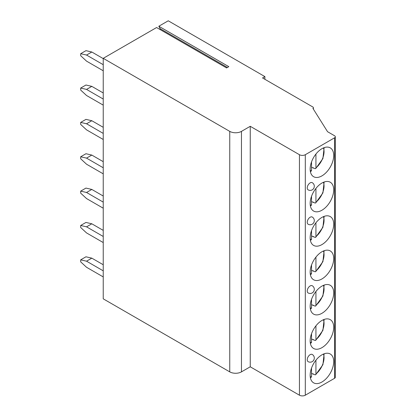<?xml version="1.0" encoding="UTF-8"?>
<svg xmlns="http://www.w3.org/2000/svg" width="416" height="416" viewBox="0 0 416 416"><rect width="100%" height="100%" fill="white"/><g stroke="black" fill="none" stroke-linecap="round" stroke-linejoin="round"><path stroke-width="0.62" d="M250.245 126.303L250.245 366.798L299.442 395.2A4.139 2.392 0 0 0 305.302 395.2L334.584 378.295A2.486 1.435 0 0 0 335.312 377.281L335.312 136.786A2.486 1.435 0 0 1 334.584 137.8L305.302 154.705A4.139 2.392 0 0 1 299.442 154.705L250.245 126.303L241.462 131.373A8.284 4.784 0 0 1 229.746 131.373L103.236 58.334L156.593 27.529L226.585 67.938L228.81 66.654L158.818 26.244L160.118 28.631A1.076 0.624 -60 0 1 160.066 29.536M335.312 136.786A2.486 1.435 0 0 0 334.584 135.772L327.558 131.711L312.915 108.378A1.659 0.957 0 0 0 313.399 107.702A1.659 0.957 0 0 0 312.915 107.026L262.543 77.948L264.888 76.596L168.246 20.8L158.818 26.244M103.236 58.334L103.236 298.828L229.746 371.868A8.284 4.784 0 0 0 241.462 371.868L250.245 366.798M333.705 361.624A16.65 9.615 120 0 0 330.257 354A16.65 9.615 120 0 0 317.429 358.462A16.65 9.615 120 0 0 310.159 375.216A16.65 9.615 120 0 0 313.612 382.834A16.65 9.615 120 0 0 326.44 378.378A16.65 9.615 120 0 0 333.705 361.624M333.705 327.267A16.65 9.615 120 0 0 330.257 319.644A16.65 9.615 120 0 0 317.429 324.106A16.65 9.615 120 0 0 310.159 340.86A16.65 9.615 120 0 0 313.612 348.478A16.65 9.615 120 0 0 326.44 344.022A16.65 9.615 120 0 0 333.705 327.267M333.705 292.911A16.65 9.615 120 0 0 330.257 285.288A16.65 9.615 120 0 0 317.429 289.749A16.65 9.615 120 0 0 310.159 306.504A16.65 9.615 120 0 0 313.612 314.127A16.65 9.615 120 0 0 326.44 309.665A16.65 9.615 120 0 0 333.705 292.911M333.705 258.554A16.65 9.615 120 0 0 330.257 250.931A16.65 9.615 120 0 0 317.429 255.393A16.65 9.615 120 0 0 310.159 272.147A16.65 9.615 120 0 0 313.612 279.77A16.65 9.615 120 0 0 326.44 275.309A16.65 9.615 120 0 0 333.705 258.554M333.705 224.198A16.65 9.615 120 0 0 330.257 216.575A16.65 9.615 120 0 0 317.429 221.036A16.65 9.615 120 0 0 310.159 237.791A16.65 9.615 120 0 0 313.612 245.414A16.65 9.615 120 0 0 326.44 240.952A16.65 9.615 120 0 0 333.705 224.198M333.705 189.842A16.65 9.615 120 0 0 330.257 182.218A16.65 9.615 120 0 0 317.429 186.68A16.65 9.615 120 0 0 310.159 203.434A16.65 9.615 120 0 0 313.612 211.058A16.65 9.615 120 0 0 326.44 206.596A16.65 9.615 120 0 0 333.705 189.842M333.705 155.485A16.65 9.615 120 0 0 330.257 147.862A16.65 9.615 120 0 0 317.429 152.324A16.65 9.615 120 0 0 310.159 169.078A16.65 9.615 120 0 0 313.612 176.701A16.65 9.615 120 0 0 326.44 172.24A16.65 9.615 120 0 0 333.705 155.485M307.232 359.726A4.139 2.392 120 0 0 308.09 361.624A4.139 4.139 0 0 0 314.304 358.036A4.139 4.139 0 0 0 312.234 354.453A4.139 2.392 120 0 0 309.041 355.56A4.139 2.392 120 0 0 307.232 359.726M307.232 291.013A4.139 2.392 120 0 0 308.09 292.911A4.139 4.139 0 0 0 314.304 289.323A4.139 4.139 0 0 0 312.234 285.74A4.139 2.392 120 0 0 309.041 286.848A4.139 2.392 120 0 0 307.232 291.013M307.232 222.305A4.139 2.392 120 0 0 308.09 224.198A4.139 4.139 0 0 0 314.304 220.61A4.139 4.139 0 0 0 312.234 217.027A4.139 2.392 120 0 0 309.041 218.135A4.139 2.392 120 0 0 307.232 222.305M307.232 187.949A4.139 2.392 120 0 0 308.09 189.842A4.139 4.139 0 0 0 314.304 186.254A4.139 4.139 0 0 0 312.234 182.671A4.139 2.392 120 0 0 309.041 183.778A4.139 2.392 120 0 0 307.232 187.949M264.888 76.596L264.888 79.3M313.56 374.057A16.65 9.615 -60 0 1 313.31 374.26L313.31 373.916L314.761 374.748L315.65 374.78L322.91 364.723L324.132 353.792M313.31 374.26L311.537 373.235M315.931 360.194L315.931 374.046L315.65 374.78M310.367 377.634L311.09 377.411L311.537 376.584L311.537 368.04M313.56 339.7A16.65 9.615 -60 0 1 313.31 339.903L313.31 339.56L314.761 340.392L315.65 340.423L322.91 330.366L324.132 319.436M313.31 339.903L311.537 338.879M315.931 325.837L315.931 339.69L315.65 340.423M310.367 343.278L311.09 343.054L311.537 342.228L311.537 333.684M313.56 305.344A16.65 9.615 -60 0 1 313.31 305.547L313.31 305.204L314.761 306.041L315.65 306.067L322.91 296.01L324.132 285.085M313.31 305.547L311.537 304.522M315.931 291.481L315.931 305.334L315.65 306.067M310.367 308.922L311.09 308.698L311.537 307.871L311.537 299.328M313.56 270.988A16.65 9.615 -60 0 1 313.31 271.19L313.31 270.847L314.761 271.684L315.65 271.71L322.91 261.654L324.132 250.728M313.31 271.19L311.537 270.166M315.931 257.124L315.931 270.977L315.65 271.71M310.367 274.565L311.09 274.342L311.537 273.515L311.537 264.971M313.56 236.631A16.65 9.615 -60 0 1 313.31 236.834L313.31 236.491L314.761 237.328L315.65 237.354L322.91 227.297L324.132 216.372M313.31 236.834L311.537 235.81M315.931 222.768L315.931 236.621L315.65 237.354M310.367 240.209L311.09 239.985L311.537 239.158L311.537 230.615M313.56 202.275A16.65 9.615 -60 0 1 313.31 202.478L313.31 202.134L314.761 202.972L315.65 202.998L322.91 192.941L324.132 182.016M313.31 202.478L311.537 201.453M315.931 188.412L315.931 202.264L315.65 202.998M310.367 205.852L311.09 205.629L311.537 204.802L311.537 196.264M313.56 167.918A16.65 9.615 -60 0 1 313.31 168.121L313.31 167.778L314.761 168.615L315.65 168.641L322.91 158.584L324.132 147.659M313.31 168.121L311.537 167.097M315.931 154.055L315.931 167.908L315.65 168.641M310.367 171.496L311.09 171.272L311.537 170.446L311.537 161.907M103.236 264.742L91.816 258.149L86.544 261.191L80.688 259.839L80.688 261.867L86.544 267.28L103.236 276.916M80.688 259.839L85.956 256.797L91.816 258.149M86.544 261.191L103.236 270.832M103.236 230.386L91.816 223.792L86.544 226.834L80.688 225.482L80.688 227.51L86.544 232.924L103.236 242.559M80.688 225.482L85.956 222.44L91.816 223.792M86.544 226.834L103.236 236.475M103.236 196.03L91.816 189.436L86.544 192.478L80.688 191.126L80.688 193.154L86.544 198.567L103.236 208.203M80.688 191.126L85.956 188.084L91.816 189.436M86.544 192.478L103.236 202.119M103.236 161.673L91.816 155.08L86.544 158.122L80.688 156.77L80.688 158.798L86.544 164.211L103.236 173.846M80.688 156.77L85.956 153.728L91.816 155.08M86.544 158.122L103.236 167.762M103.236 127.317L91.816 120.723L86.544 123.765L80.688 122.413L80.688 124.441L86.544 129.854L103.236 139.49M80.688 122.413L85.956 119.371L91.816 120.723M86.544 123.765L103.236 133.406M103.236 92.96L91.816 86.367L86.544 89.409L80.688 88.057L80.688 90.085L86.544 95.498L103.236 105.134M80.688 88.057L85.956 85.015L91.816 86.367M86.544 89.409L103.236 99.05M103.236 58.604L91.816 52.01L86.544 55.052L80.688 53.7L80.688 55.728L86.544 61.142L103.236 70.777M80.688 53.7L85.956 50.658L91.816 52.01M86.544 55.052L103.236 64.693M229.746 131.373L229.746 371.868M241.462 131.373L241.462 371.868M299.442 154.705L299.442 395.2M305.302 154.705L305.302 395.2M334.584 137.8L334.584 378.295M315.931 374.046A14.576 8.419 120 0 0 323.44 354.068M310.258 376.896A14.576 8.419 120 0 0 311.537 376.584M315.931 339.69A14.576 8.419 120 0 0 323.44 319.712M310.258 342.54A14.576 8.419 120 0 0 311.537 342.228M315.931 305.334A14.576 8.419 120 0 0 323.44 285.355M310.258 308.183A14.576 8.419 120 0 0 311.537 307.871M315.931 270.977A14.576 8.419 120 0 0 323.44 250.999M310.258 273.827A14.576 8.419 120 0 0 311.537 273.515M315.931 236.621A14.576 8.419 120 0 0 323.44 216.642M310.258 239.47A14.576 8.419 120 0 0 311.537 239.158M315.931 202.264A14.576 8.419 120 0 0 323.44 182.286M310.258 205.114A14.576 8.419 120 0 0 311.537 204.802M315.931 167.908A14.576 8.419 120 0 0 323.44 147.93M310.258 170.758A14.576 8.419 120 0 0 311.537 170.446M160.118 28.631L227.396 67.47M313.399 109.153L313.399 107.702"/></g></svg>
